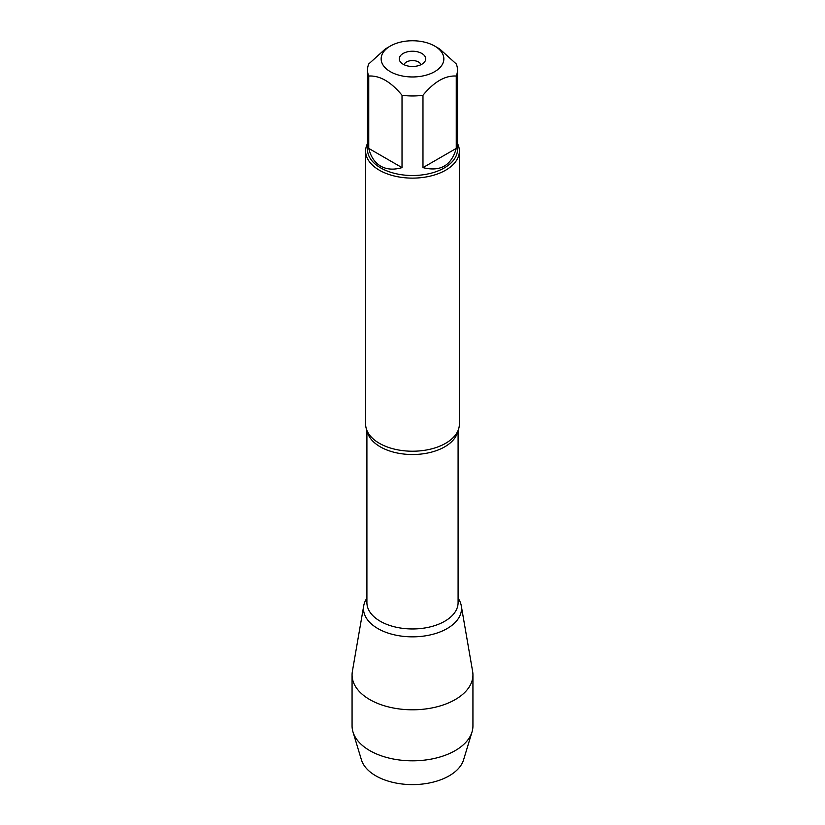 <?xml version="1.0" encoding="UTF-8"?>
<svg xmlns="http://www.w3.org/2000/svg" width="825" height="825" viewBox="0 0 825 825"><rect width="100%" height="100%" fill="white"/><g stroke="black" fill="none" stroke-linecap="round" stroke-linejoin="round"><path stroke-width="1.24" d="M419.801 41.25A31.36 18.109 0 0 0 390.328 46.056A31.36 18.109 0 0 0 390.328 71.662A31.36 18.109 0 0 0 434.672 71.662A31.36 18.109 0 0 0 434.672 46.056A31.36 18.109 0 0 0 419.801 41.25M390.328 46.056L385.378 48.912L368.744 63.948A44.993 25.977 0 0 0 367.507 69.991A44.993 25.977 0 0 0 368.744 76.034C379.83 75.384 390.926 81.788 402.022 95.257A44.993 25.977 0 0 0 422.978 95.257C434.063 81.799 445.16 75.395 456.256 76.034A44.993 25.977 0 0 0 457.493 69.991A44.993 25.977 0 0 0 456.256 63.948L439.622 48.912L434.672 46.056M457.493 69.991L457.493 149.531A44.993 25.977 180 0 1 429.722 173.539A44.993 25.977 180 0 1 380.686 167.908A44.993 25.977 180 0 1 367.507 149.531L367.507 69.991M368.744 76.034L368.744 148.407C370.765 156.719 374.746 162.638 380.686 166.155C386.698 169.537 393.814 170.022 402.022 167.619L402.022 95.257M422.978 95.257L422.978 167.619C440.282 171.982 451.378 165.578 456.256 148.407L456.256 76.034M365.63 151.068L365.63 424.153A46.87 27.06 0 0 0 369.363 434.744A46.87 27.06 0 0 0 379.356 443.293A46.87 27.06 0 0 0 455.637 434.744A46.87 27.06 0 0 0 459.37 424.153L459.37 151.068A46.87 27.06 180 0 1 412.5 178.128A46.87 27.06 180 0 1 365.63 151.068A46.87 27.06 180 0 1 367.507 143.488M458.092 598.166A49.005 28.298 180 0 1 439.374 632.208A49.005 28.298 180 0 1 377.85 628.557A49.005 28.298 180 0 1 366.908 598.166A49.005 28.298 0 0 0 363.732 605.736A49.005 28.298 0 0 0 377.85 628.557A49.005 28.298 0 0 0 433.486 634.116A49.005 28.298 0 0 0 461.268 605.736A49.005 28.298 0 0 0 458.092 598.166M457.493 143.488A46.87 27.06 180 0 1 459.37 151.068M421.843 53.47A13.21 7.621 180 0 1 424.555 61.968A13.21 7.621 180 0 1 412.5 66.485A13.21 7.621 180 0 1 400.445 61.968A13.21 7.621 180 0 1 405.013 52.573A13.21 7.621 180 0 1 421.843 53.47M456.256 148.407L422.978 167.619M402.022 167.619L368.744 148.407M420.925 64.732A8.518 4.919 0 0 0 418.522 62.009A8.518 4.919 0 0 0 409.85 60.813A8.518 4.919 0 0 0 404.075 64.732M363.732 605.736L352.368 671.447A60.431 34.887 0 0 0 352.069 674.912A60.431 34.887 0 0 0 369.765 699.579A60.431 34.887 0 0 0 435.631 707.138A60.431 34.887 0 0 0 472.931 674.912A60.431 34.887 0 0 0 472.632 671.447L461.268 605.736M352.069 674.912L352.069 725.928A60.431 34.887 0 0 0 352.976 731.94A60.431 34.887 0 0 0 369.765 750.606A60.431 34.887 0 0 0 430.712 759.196A60.431 34.887 0 0 0 472.024 731.94A60.431 34.887 0 0 0 472.931 725.928L472.931 674.912M472.024 731.94L463.578 759.825A51.851 29.937 180 0 1 428.123 783.214A51.851 29.937 180 0 1 375.829 775.84A51.851 29.937 180 0 1 361.422 759.825L352.976 731.94M457.823 431.052A45.592 26.317 180 0 1 412.5 454.523A45.592 26.317 180 0 1 367.177 431.052M366.908 430.433L366.908 602.642A45.592 26.317 0 0 0 412.5 628.959A45.592 26.317 0 0 0 458.092 602.642L458.092 430.433"/></g></svg>
